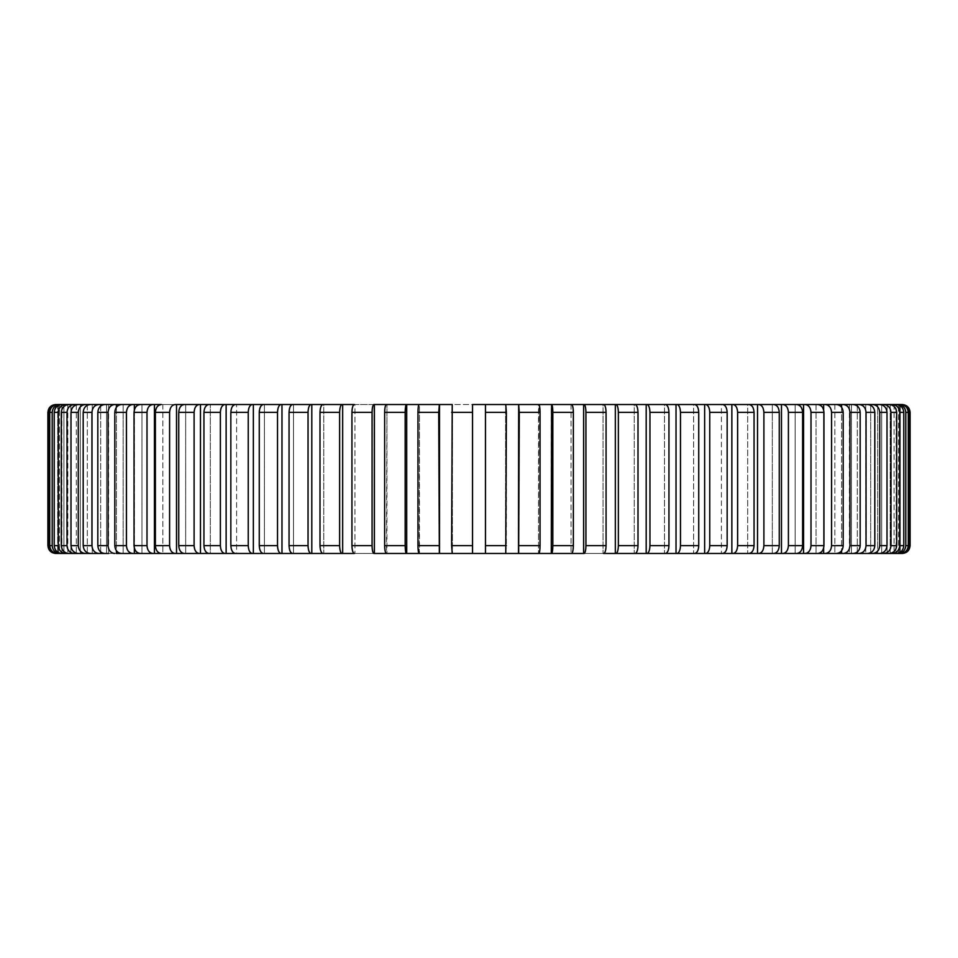 <?xml version="1.0" encoding="UTF-8"?>
<svg xmlns="http://www.w3.org/2000/svg" width="958" height="958" viewBox="0 0 958 958"><rect width="100%" height="100%" fill="white"/><g stroke="black" fill="none" stroke-linecap="round" stroke-linejoin="round"><path stroke-width="0.72" stroke-dasharray="4.79 3.59" d="M56.534 404.527C51.792 404.995 49.193 407.605 48.726 412.371L48.726 545.629L47.9 545.629L47.9 412.371C48.379 407.605 50.99 404.995 55.744 404.527L57.552 404.527C52.81 404.995 50.211 407.605 49.732 412.371L49.732 545.629C50.211 550.395 52.81 553.005 57.552 553.473L59.935 553.473C55.241 553.005 52.666 550.395 52.199 545.629L52.199 412.371C52.666 407.605 55.241 404.995 59.935 404.527L61.959 404.527C57.264 404.995 54.69 407.605 54.223 412.371L54.223 545.629C54.69 550.395 57.264 553.005 61.959 553.473L65.922 553.473C61.3 553.005 58.761 550.395 58.306 545.629L58.306 412.371C58.761 407.605 61.3 404.995 65.922 404.527L68.94 404.527C64.318 404.995 61.779 407.605 61.324 412.371L61.324 545.629C61.779 550.395 64.318 553.005 68.94 553.473L74.461 553.473C69.934 553.005 67.455 550.395 67 545.629L67 412.371C67.455 407.605 69.934 404.995 74.461 404.527L78.46 404.527C73.934 404.995 71.443 407.605 71 412.371L71 545.629C71.443 550.395 73.934 553.005 78.46 553.473L85.49 553.473C81.095 553.005 78.676 550.395 78.245 545.629L78.245 412.371C78.676 407.605 81.095 404.995 85.49 404.527L90.435 404.527C86.04 404.995 83.633 407.605 83.19 412.371L83.19 545.629C83.621 550.395 86.04 553.005 90.435 553.473L98.937 553.473C94.698 553.005 92.375 550.395 91.956 545.629L91.956 412.371C92.375 407.605 94.698 404.995 98.937 404.527L104.805 404.527C100.578 404.995 98.243 407.605 97.824 412.371L97.824 545.629C98.243 550.395 100.566 553.005 104.805 553.473L472.534 553.473L472.534 404.527L108.601 404.527L108.601 553.473L849.399 553.473L479 553.473L485.466 553.473L485.466 404.527L485.466 553.473M472.534 553.473L479 553.473L472.534 553.473L472.534 412.371L472.534 545.629L451.625 545.629L452.236 404.527L849.399 404.527L485.466 404.527M108.601 404.527L123.163 404.527L121.486 404.527L123.163 404.527L123.163 553.473L121.486 553.473C117.439 553.005 115.211 550.395 114.804 545.629L114.804 412.371C115.211 407.605 117.439 404.995 121.486 404.527L141.964 404.527L140.371 404.527L141.964 404.527L141.964 553.473L140.371 553.473C136.527 553.005 134.419 550.395 134.036 545.629L134.036 412.371C134.419 407.605 136.527 404.995 140.371 404.527L162.836 404.527L161.351 404.527L162.836 404.527L162.836 553.473L161.351 553.473C157.735 553.005 155.747 550.395 155.388 545.629L155.388 412.371C155.747 407.605 157.735 404.995 161.351 404.527L185.672 404.527L184.283 404.527L185.672 404.527L185.672 553.473L184.283 553.473C180.918 553.005 179.074 550.395 178.739 545.629L178.739 412.371C179.074 407.605 180.918 404.995 184.283 404.527L210.305 404.527L209.036 404.527L210.305 404.527L210.305 553.473L209.036 553.473C205.946 553.005 204.246 550.395 203.946 545.629L203.946 412.371C204.246 407.605 205.946 404.995 209.036 404.527L236.602 404.527L235.44 404.527L236.602 404.527L236.602 553.473L226.136 553.473L226.136 404.527L236.602 404.527L236.602 553.473M235.44 553.473C232.65 553.005 231.118 550.395 230.842 545.629L230.842 412.371C231.118 407.605 232.65 404.995 235.44 404.527L264.384 404.527L263.366 404.527L264.384 404.527L264.384 553.473L263.366 553.473C260.875 553.005 259.51 550.395 259.271 545.629L259.271 412.371C259.51 407.605 260.875 404.995 263.366 404.527L293.495 404.527L292.609 404.527L293.495 404.527L293.495 553.473L292.609 553.473C290.442 553.005 289.256 550.395 289.053 545.629L289.053 412.371C289.256 407.605 290.454 404.995 292.609 404.527L323.756 404.527L323.002 404.527L323.756 404.527L323.756 553.473L323.002 553.473C321.181 553.005 320.176 550.395 319.996 545.629L319.996 412.371C320.176 407.605 321.181 404.995 323.002 404.527L354.963 404.527L354.352 404.527L354.963 404.527L354.963 553.473L354.352 553.473C352.891 553.005 352.077 550.395 351.933 545.629L351.933 412.371C352.077 407.605 352.891 404.995 354.352 404.527L386.936 404.527L386.481 553.473C385.367 553.005 384.757 550.395 384.649 545.629L384.649 412.371C384.757 407.605 385.367 404.995 386.481 404.527L419.484 404.527L419.173 553.473C418.43 553.005 418.023 550.395 417.951 545.629L417.951 412.371C418.023 407.605 418.43 404.995 419.173 404.527L452.392 404.527L452.392 553.473L451.625 545.629M898.496 553.473L898.496 404.527L898.496 553.473L900.448 553.473C905.19 553.005 907.789 550.395 908.268 545.629L908.268 412.371C907.789 407.605 905.19 404.995 900.448 404.527L902.256 404.527C907.01 404.995 909.621 407.605 910.1 412.371L910.1 545.629C909.633 550.383 907.022 552.994 902.256 553.473L901.466 553.473C906.208 553.005 908.807 550.395 909.274 545.629L909.274 412.371C908.807 407.605 906.196 404.995 901.466 404.527M896.125 404.527L898.065 404.527C902.759 404.995 905.334 407.605 905.801 412.371L905.801 545.629C905.334 550.395 902.759 553.005 898.065 553.473L896.041 553.473C900.736 553.005 903.31 550.395 903.777 545.629L903.777 412.371C903.31 407.605 900.736 404.995 896.041 404.527L894.101 404.527L896.125 404.527L896.125 553.473L896.125 404.527M896.041 404.527L894.101 404.527L896.041 404.527M890.174 404.527L892.078 404.527C896.7 404.995 899.239 407.605 899.694 412.371L899.694 545.629C899.239 550.395 896.7 553.005 892.078 553.473L889.06 553.473C893.682 553.005 896.221 550.395 896.676 545.629L896.676 412.371C896.221 407.605 893.682 404.995 889.06 404.527L887.144 404.527L890.174 404.527L890.174 553.473M889.06 404.527L887.144 404.527L889.06 404.527L887.144 404.527L887.144 553.473L887.144 404.527M881.683 404.527L883.539 404.527C888.066 404.995 890.545 407.605 891 412.371L891 545.629C890.545 550.395 888.066 553.005 883.539 553.473L879.54 553.473C884.066 553.005 886.557 550.395 887 545.629L887 412.371C886.557 407.605 884.066 404.995 879.54 404.527L881.683 404.527L881.683 553.473M879.54 404.527L877.684 404.527L879.54 404.527L877.684 404.527L877.684 553.473L877.684 404.527M870.702 404.527L872.51 404.527C876.905 404.995 879.324 407.605 879.755 412.371L879.755 545.629C879.324 550.395 876.905 553.005 872.51 553.473L867.565 553.473C871.96 553.005 874.367 550.395 874.81 545.629L874.81 412.371C874.379 407.605 871.96 404.995 867.565 404.527L870.702 404.527L870.702 553.473M865.757 404.527L865.757 553.473L865.757 404.527L867.565 404.527L857.314 404.527L857.314 553.473L859.063 553.473C863.302 553.005 865.625 550.395 866.044 545.629L866.044 412.371C865.625 407.605 863.302 404.995 859.063 404.527M857.314 553.473L851.446 553.473L851.446 404.527L851.446 553.473L853.195 553.473C857.422 553.005 859.757 550.395 860.176 545.629L860.176 412.371C859.757 407.605 857.434 404.995 853.195 404.527L857.314 404.527M834.837 404.527L841.591 404.527L841.591 553.473L836.514 553.473C840.561 553.005 842.789 550.395 843.196 545.629L843.196 412.371C842.789 407.605 840.561 404.995 836.514 404.527L834.837 404.527L834.837 553.473L834.837 404.527M816.036 404.527L823.64 404.527L823.64 553.473L817.629 553.473C821.473 553.005 823.581 550.395 823.964 545.629L823.964 412.371C823.581 407.605 821.473 404.995 817.629 404.527L816.036 404.527L816.036 553.473L816.036 404.527M795.164 404.527L803.558 404.527L803.558 553.473L796.649 553.473C800.265 553.005 802.253 550.395 802.612 545.629L802.612 412.371C802.253 407.605 800.265 404.995 796.649 404.527L795.164 404.527L795.164 553.473L795.164 404.527M781.477 404.527L781.477 553.473L772.328 553.473L772.328 404.527L772.328 553.473L773.717 553.473C777.082 553.005 778.926 550.395 779.261 545.629L779.261 412.371C778.926 407.605 777.082 404.995 773.717 404.527L782.866 404.527C786.219 404.995 788.075 407.605 788.41 412.371L788.41 545.629C788.075 550.395 786.231 553.005 782.866 553.473M747.695 404.527L757.527 404.527L757.527 553.473L748.964 553.473C752.054 553.005 753.754 550.395 754.054 545.629L754.054 412.371C753.754 407.605 752.054 404.995 748.964 404.527L747.695 404.527L747.695 553.473L747.695 404.527M721.398 404.527L731.864 404.527L731.864 553.473L722.56 553.473C725.35 553.005 726.883 550.395 727.158 545.629L727.158 412.371C726.883 407.605 725.35 404.995 722.56 404.527L721.398 404.527L721.398 553.473L721.398 404.527M693.616 404.527L704.645 404.527L704.645 553.473L694.634 553.473C697.125 553.005 698.49 550.395 698.729 545.629L698.729 412.371C698.49 407.605 697.125 404.995 694.634 404.527L693.616 404.527L693.616 553.473L693.616 404.527M664.505 404.527L676.025 404.527L676.025 553.473L665.391 553.473C667.546 553.005 668.744 550.395 668.947 545.629L668.947 412.371C668.744 407.605 667.558 404.995 665.391 404.527L664.505 404.527L664.505 553.473L664.505 404.527M634.244 404.527L646.195 404.527L646.195 553.473L634.998 553.473C636.819 553.005 637.824 550.395 638.004 545.629L638.004 412.371C637.824 407.605 636.819 404.995 634.998 404.527L634.244 404.527L634.244 553.473L634.244 404.527M603.037 404.527L615.335 404.527L615.335 553.473L603.648 553.473C605.109 553.005 605.923 550.395 606.067 545.629L606.067 412.371C605.923 407.605 605.109 404.995 603.648 404.527L603.037 404.527L603.037 553.473L603.037 404.527M583.638 404.527L584.093 404.527C585.206 404.995 585.817 407.605 585.925 412.371L585.925 545.629C585.817 550.395 585.206 553.005 584.093 553.473L571.519 553.473C572.633 553.005 573.243 550.395 573.351 545.629L573.351 412.371C573.243 407.605 572.633 404.995 571.519 404.527L583.638 404.527L583.638 553.473M538.516 404.527L551.293 404.527L551.293 553.473L538.827 553.473C539.57 553.005 539.977 550.395 540.049 545.629L540.049 412.371C539.977 407.605 539.57 404.995 538.827 404.527L538.516 553.473L538.516 404.527M505.608 404.527L518.506 404.527L518.506 553.473L505.608 553.473L506.375 545.629L506.375 412.371L505.608 404.527L505.608 553.473L505.608 404.527M439.494 404.527L452.392 404.527L452.392 553.473L439.494 553.473L439.494 404.527M406.707 404.527L419.484 404.527L419.484 553.473L406.707 553.473L406.707 404.527M374.362 404.527L386.936 404.527L386.936 553.473L373.907 553.473C372.794 553.005 372.183 550.395 372.075 545.629L372.075 412.371C372.183 407.605 372.794 404.995 373.907 404.527L374.362 553.473M342.665 404.527L354.963 404.527L354.963 553.473L342.665 553.473L342.665 404.527M311.805 404.527L323.756 404.527L323.756 553.473L311.805 553.473L311.805 404.527M281.975 404.527L293.495 404.527L293.495 553.473L281.975 553.473L281.975 404.527M253.355 404.527L264.384 404.527L264.384 553.473L253.355 553.473L253.355 404.527M200.473 404.527L210.305 404.527L210.305 553.473L200.473 553.473L200.473 404.527M176.523 404.527L185.672 404.527L185.672 553.473L176.523 553.473L176.523 404.527L175.134 404.527C171.769 404.995 169.925 407.605 169.59 412.371L169.59 545.629C169.925 550.395 171.781 553.005 175.134 553.473M154.442 404.527L162.836 404.527L162.836 553.473L154.442 553.473L154.442 404.527M134.359 404.527L141.964 404.527L141.964 553.473L134.359 553.473L134.359 404.527M116.409 404.527L123.163 404.527L123.163 553.473L116.409 553.473L116.409 404.527M106.554 553.473L106.554 404.527L104.805 404.527L106.554 404.527L106.554 553.473L98.937 553.473M92.243 553.473L92.243 404.527L90.435 404.527L92.243 404.527L92.243 553.473L85.49 553.473M80.316 553.473L80.316 404.527L78.46 404.527L80.316 404.527L80.316 553.473L74.461 553.473M70.856 553.473L70.856 404.527L68.94 404.527L70.856 404.527L70.856 553.473L65.922 553.473M63.899 553.473L63.899 404.527L61.959 404.527L63.899 404.527L63.899 553.473L59.935 553.473M59.504 404.527L57.552 404.527L59.504 404.527L58.486 404.527L58.486 553.473L59.504 553.473L59.504 404.527L59.504 553.473M55.744 404.527L57.696 404.527L57.648 553.473L55.744 553.473L58.486 553.473L58.486 404.527M902.256 553.473L900.304 553.473L900.304 404.527L900.304 553.473L900.304 404.527L902.256 404.527M899.514 553.473L899.514 404.527L899.514 553.473L901.466 553.473M843.268 404.527C847.315 404.995 849.554 407.605 849.95 412.371L849.95 545.629C849.554 550.395 847.327 553.005 843.268 553.473M825.221 404.527C829.077 404.995 831.185 407.605 831.568 412.371L831.568 545.629C831.185 550.395 829.077 553.005 825.221 553.473M805.055 404.527C808.66 404.995 810.648 407.605 811.007 412.371L811.007 545.629C810.648 550.395 808.66 553.005 805.055 553.473M758.808 404.527C761.885 404.995 763.586 407.605 763.897 412.371L763.897 545.629C763.586 550.395 761.885 553.005 758.808 553.473M733.014 404.527C735.816 404.995 737.349 407.605 737.624 412.371L737.624 545.629C737.349 550.395 735.816 553.005 733.014 553.473M705.663 404.527C708.154 404.995 709.519 407.605 709.758 412.371L709.758 545.629C709.519 550.395 708.154 553.005 705.663 553.473M676.923 404.527C679.078 404.995 680.264 407.605 680.479 412.371L680.479 545.629C680.264 550.395 679.078 553.005 676.923 553.473M646.949 404.527C648.77 404.995 649.764 407.605 649.955 412.371L649.955 545.629C649.764 550.395 648.77 553.005 646.949 553.473M615.946 404.527C617.419 404.995 618.221 407.605 618.365 412.371L618.365 545.629C618.221 550.395 617.419 553.005 615.946 553.473M551.604 404.527C552.347 404.995 552.754 407.605 552.826 412.371L552.826 545.629C552.754 550.395 552.347 553.005 551.604 553.473M518.661 404.527L519.272 412.371L518.661 553.473M472.534 404.527L472.534 412.371L451.625 412.371M439.339 553.473L438.728 412.371L417.951 412.371M406.396 553.473C405.653 553.005 405.246 550.395 405.174 545.629L405.174 412.371C405.246 407.605 405.653 404.995 406.396 404.527M342.054 553.473C340.581 553.005 339.779 550.395 339.635 545.629L339.635 412.371C339.779 407.605 340.581 404.995 342.054 404.527M311.051 553.473C309.23 553.005 308.236 550.395 308.045 545.629L308.045 412.371L289.053 412.371M281.077 553.473C278.922 553.005 277.736 550.395 277.521 545.629L277.521 412.371L259.271 412.371M252.337 553.473C249.846 553.005 248.481 550.395 248.242 545.629L248.242 412.371L230.842 412.371M224.986 553.473C222.184 553.005 220.651 550.395 220.376 545.629L220.376 412.371C220.651 407.605 222.184 404.995 224.986 404.527M199.192 553.473C196.115 553.005 194.414 550.395 194.103 545.629L194.103 412.371L178.739 412.371M152.945 553.473C149.34 553.005 147.352 550.395 146.993 545.629L146.993 412.371C147.352 407.605 149.34 404.995 152.945 404.527M132.779 553.473C128.923 553.005 126.815 550.395 126.432 545.629L126.432 412.371L114.804 412.371M114.732 553.473C110.685 553.005 108.446 550.395 108.05 545.629L108.05 412.371C108.446 407.605 110.673 404.995 114.732 404.527M48.726 545.629C49.193 550.395 51.804 553.005 56.534 553.473M55.744 553.473L50.187 551.161M894.101 404.527L894.101 553.473L894.101 404.527M890.174 404.611L890.174 553.389M881.683 404.863L881.683 553.137M870.702 405.318L870.702 552.694M857.314 406.048L857.314 551.952M841.591 407.282L841.591 550.718M823.64 409.904L823.64 548.096M571.064 404.527L571.064 553.473L571.064 404.527M506.375 412.371L485.466 412.371L485.466 545.629L506.375 545.629M134.359 409.904L134.359 548.096M116.409 407.282L116.409 550.718M100.686 406.048L100.686 551.952M87.298 405.306L87.298 552.682M76.317 404.863L76.317 553.137M67.826 404.611L67.826 553.389M61.875 404.527L61.875 553.473L61.875 404.527M57.696 404.527L57.696 553.473L57.696 404.527M67.826 404.527L67.826 553.473M76.317 404.527L76.317 553.473M87.298 404.527L87.298 553.473M100.686 404.527L100.686 553.473M908.268 545.629L905.801 545.629M905.801 412.371L908.268 412.371M909.274 412.371L910.1 412.371M910.1 545.629L909.274 545.629M903.777 545.629L899.694 545.629M899.694 412.371L903.777 412.371M896.676 545.629L891 545.629M891 412.371L896.676 412.371M887 545.629L879.755 545.629M879.755 412.371L887 412.371M874.81 545.629L866.044 545.629M866.044 412.371L874.81 412.371M860.176 545.629L849.95 545.629M849.95 412.371L860.176 412.371M843.196 545.629L831.568 545.629M831.568 412.371L843.196 412.371M823.964 545.629L811.007 545.629M811.007 412.371L823.964 412.371M802.612 545.629L788.41 545.629M788.41 412.371L802.612 412.371M779.261 545.629L763.897 545.629M763.897 412.371L779.261 412.371M754.054 545.629L737.624 545.629M737.624 412.371L754.054 412.371M727.158 545.629L709.758 545.629M709.758 412.371L727.158 412.371M698.729 545.629L680.479 545.629M680.479 412.371L698.729 412.371M668.947 545.629L649.955 545.629M649.955 412.371L668.947 412.371M638.004 545.629L618.365 545.629M618.365 412.371L638.004 412.371M606.067 545.629L585.925 545.629M585.925 412.371L606.067 412.371M573.351 545.629L552.826 545.629M552.826 412.371L573.351 412.371M540.049 545.629L519.272 545.629M519.272 412.371L540.049 412.371M438.728 545.629L417.951 545.629M405.174 545.629L384.649 545.629M384.649 412.371L405.174 412.371M372.075 545.629L351.933 545.629M351.933 412.371L372.075 412.371M339.635 545.629L319.996 545.629M319.996 412.371L339.635 412.371M308.045 545.629L289.053 545.629M277.521 545.629L259.271 545.629M248.242 545.629L230.842 545.629M220.376 545.629L203.946 545.629M203.946 412.371L220.376 412.371M194.103 545.629L178.739 545.629M169.59 545.629L155.388 545.629M155.388 412.371L169.59 412.371M146.993 545.629L134.036 545.629M134.036 412.371L146.993 412.371M126.432 545.629L114.804 545.629M108.05 545.629L97.824 545.629M97.824 412.371L108.05 412.371M91.956 545.629L83.19 545.629M83.19 412.371L91.956 412.371M78.245 545.629L71 545.629M71 412.371L78.245 412.371M67 545.629L61.324 545.629M61.324 412.371L67 412.371M58.306 545.629L54.223 545.629M54.223 412.371L58.306 412.371M52.199 545.629L49.732 545.629M49.732 412.371L52.199 412.371M47.9 412.371L48.726 412.371M849.399 404.527L849.399 553.473"/><path stroke-width="1.44" d="M108.601 553.473L104.805 553.473C100.578 553.005 98.243 550.395 97.824 545.629L97.824 412.371C98.243 407.605 100.566 404.995 104.805 404.527L116.409 404.527L116.409 407.282M116.409 550.718L116.409 553.473L134.359 553.473L121.486 553.473C117.439 553.005 115.211 550.395 114.804 545.629L114.804 412.371C115.211 407.605 117.439 404.995 121.486 404.527L132.779 404.527C128.923 404.995 126.815 407.605 126.432 412.371L126.432 545.629C126.815 550.395 128.923 553.005 132.779 553.473M134.359 548.096L134.359 553.473L154.442 553.473L140.371 553.473C136.527 553.005 134.419 550.395 134.036 545.629L134.036 412.371C134.419 407.605 136.527 404.995 140.371 404.527L154.442 404.527L154.442 553.473L176.523 553.473L161.351 553.473C157.735 553.005 155.747 550.395 155.388 545.629L155.388 412.371C155.747 407.605 157.735 404.995 161.351 404.527L132.779 404.527C128.923 404.995 126.815 407.605 126.432 412.371L114.804 412.371M236.602 553.473L354.352 553.473C352.891 553.005 352.077 550.395 351.933 545.629L351.933 412.371C352.077 407.605 352.891 404.995 354.352 404.527L176.523 404.527L176.523 553.473L200.473 553.473L184.283 553.473C180.918 553.005 179.074 550.395 178.739 545.629L178.739 412.371C179.074 407.605 180.918 404.995 184.283 404.527L199.192 404.527C196.115 404.995 194.414 407.605 194.103 412.371L194.103 545.629C194.414 550.395 196.115 553.005 199.192 553.473M178.739 412.371L194.103 412.371C194.414 407.605 196.115 404.995 199.192 404.527L200.473 404.527L200.473 553.473L226.136 553.473L209.036 553.473C205.946 553.005 204.246 550.395 203.946 545.629L203.946 412.371C204.246 407.605 205.946 404.995 209.036 404.527L226.136 404.527L226.136 553.473L252.337 553.473C249.846 553.005 248.481 550.395 248.242 545.629L248.242 412.371C248.481 407.605 249.846 404.995 252.337 404.527C249.846 404.995 248.481 407.605 248.242 412.371L230.842 412.371L230.842 545.629C231.118 550.395 232.65 553.005 235.44 553.473M417.951 412.371L438.728 412.371L439.494 404.527L439.494 553.473L472.534 553.473L452.236 553.473L451.625 545.629L452.236 404.527L374.362 404.527L374.362 553.473L406.707 553.473L386.481 553.473C385.367 553.005 384.757 550.395 384.649 545.629L384.649 412.371C384.757 407.605 385.367 404.995 386.481 404.527L406.707 404.527L406.707 553.473L439.494 553.473L419.173 553.473C418.43 553.005 418.023 550.395 417.951 545.629L417.951 412.371C418.023 407.605 418.43 404.995 419.173 404.527L439.339 404.527L438.728 412.371L439.339 553.473M106.554 553.473L90.435 553.473C86.04 553.005 83.633 550.395 83.19 545.629L83.19 412.371C83.621 407.605 86.04 404.995 90.435 404.527L134.359 404.527L134.359 409.904M472.534 404.527L472.534 412.371L472.534 404.527L583.638 404.527L583.638 553.473L472.534 553.473L472.534 545.629L472.534 553.473M583.638 404.527L781.477 404.527L781.477 553.473L898.496 553.473M781.477 404.527L857.314 404.527L857.314 406.048M900.352 553.473L902.256 553.473C907.01 553.005 909.621 550.395 910.1 545.629L910.1 412.371C909.633 407.617 907.022 405.006 902.256 404.527L865.757 404.527M887.144 404.527L883.539 404.527C888.066 404.995 890.545 407.605 891 412.371L891 545.629C890.545 550.395 888.066 553.005 883.539 553.473L889.06 553.473C893.682 553.005 896.221 550.395 896.676 545.629L896.676 412.371C896.221 407.605 893.682 404.995 889.06 404.527M877.684 404.527L872.51 404.527C876.905 404.995 879.324 407.605 879.755 412.371L879.755 545.629C879.324 550.395 876.905 553.005 872.51 553.473L879.54 553.473C884.066 553.005 886.557 550.395 887 545.629L887 412.371C886.557 407.605 884.066 404.995 879.54 404.527M98.937 553.473C94.698 553.005 92.375 550.395 91.956 545.629L91.956 412.371C92.375 407.605 94.698 404.995 98.937 404.527L59.504 404.527M57.648 404.527L58.486 404.527M57.552 404.527L59.935 404.527C55.241 404.995 52.666 407.605 52.199 412.371L52.199 545.629C52.666 550.395 55.241 553.005 59.935 553.473L57.552 553.473C52.81 553.005 50.211 550.395 49.732 545.629L49.732 412.371C50.211 407.605 52.81 404.995 57.552 404.527M61.959 404.527L65.922 404.527C61.3 404.995 58.761 407.605 58.306 412.371L58.306 545.629C58.761 550.395 61.3 553.005 65.922 553.473L61.959 553.473C57.264 553.005 54.69 550.395 54.223 545.629L54.223 412.371C54.69 407.605 57.264 404.995 61.959 404.527M68.94 404.527L74.461 404.527C69.934 404.995 67.455 407.605 67 412.371L67 545.629C67.455 550.395 69.934 553.005 74.461 553.473L68.94 553.473C64.318 553.005 61.779 550.395 61.324 545.629L61.324 412.371C61.779 407.605 64.318 404.995 68.94 404.527M78.46 404.527L85.49 404.527C81.095 404.995 78.676 407.605 78.245 412.371L78.245 545.629C78.676 550.395 81.095 553.005 85.49 553.473L78.46 553.473C73.934 553.005 71.443 550.395 71 545.629L71 412.371C71.443 407.605 73.934 404.995 78.46 404.527M176.523 404.527L175.134 404.527C171.781 404.995 169.925 407.605 169.59 412.371L169.59 545.629C169.925 550.395 171.769 553.005 175.134 553.473M230.842 412.371C231.118 407.605 232.65 404.995 235.44 404.527L253.355 404.527L253.355 553.473L252.337 553.473M263.366 404.527L281.077 404.527C278.922 404.995 277.736 407.605 277.521 412.371L277.521 545.629C277.736 550.395 278.922 553.005 281.077 553.473L263.366 553.473C260.875 553.005 259.51 550.395 259.271 545.629L259.271 412.371C259.51 407.605 260.875 404.995 263.366 404.527M281.077 553.473L281.975 553.473L281.975 404.527L281.077 404.527C278.922 404.995 277.736 407.605 277.521 412.371L259.271 412.371M292.609 404.527L311.051 404.527C309.23 404.995 308.236 407.605 308.045 412.371L308.045 545.629C308.236 550.395 309.23 553.005 311.051 553.473L292.609 553.473C290.454 553.005 289.256 550.395 289.053 545.629L289.053 412.371C289.256 407.605 290.442 404.995 292.609 404.527M311.051 553.473L311.805 553.473L311.805 404.527L311.051 404.527C309.23 404.995 308.236 407.605 308.045 412.371L289.053 412.371M323.002 404.527L342.665 404.527L342.665 553.473L323.002 553.473C321.181 553.005 320.176 550.395 319.996 545.629L319.996 412.371C320.176 407.605 321.181 404.995 323.002 404.527M374.362 404.527L373.907 404.527C372.794 404.995 372.183 407.605 372.075 412.371L372.075 545.629C372.183 550.395 372.794 553.005 373.907 553.473L374.362 553.473M485.466 404.527L505.764 404.527L506.375 412.371L505.764 553.473L485.466 553.473L485.466 404.527L485.466 412.371L506.375 412.371M518.661 404.527L518.506 553.473L538.827 553.473C539.57 553.005 539.977 550.395 540.049 545.629L540.049 412.371C539.977 407.605 539.57 404.995 538.827 404.527L518.661 404.527L519.272 412.371L518.661 553.473M551.604 404.527L551.293 553.473L571.519 553.473C572.633 553.005 573.243 550.395 573.351 545.629L573.351 412.371C573.243 407.605 572.633 404.995 571.519 404.527L551.604 404.527C552.347 404.995 552.754 407.605 552.826 412.371L552.826 545.629C552.754 550.395 552.347 553.005 551.604 553.473M583.638 553.473L584.093 553.473C585.206 553.005 585.817 550.395 585.925 545.629L585.925 412.371C585.817 407.605 585.206 404.995 584.093 404.527L603.648 404.527C605.109 404.995 605.923 407.605 606.067 412.371L606.067 545.629C605.923 550.395 605.109 553.005 603.648 553.473L796.649 553.473C800.265 553.005 802.253 550.395 802.612 545.629L802.612 412.371C802.253 407.605 800.265 404.995 796.649 404.527L782.866 404.527C786.231 404.995 788.075 407.605 788.41 412.371L788.41 545.629C788.075 550.395 786.219 553.005 782.866 553.473M615.946 404.527L615.335 404.527L615.335 553.473L634.998 553.473C636.819 553.005 637.824 550.395 638.004 545.629L638.004 412.371C637.824 407.605 636.819 404.995 634.998 404.527L615.946 404.527C617.419 404.995 618.221 407.605 618.365 412.371L618.365 545.629C618.221 550.395 617.419 553.005 615.946 553.473M646.949 404.527L646.195 404.527L646.195 553.473L665.391 553.473C667.558 553.005 668.744 550.395 668.947 545.629L668.947 412.371C668.744 407.605 667.546 404.995 665.391 404.527L646.949 404.527C648.77 404.995 649.764 407.605 649.955 412.371L649.955 545.629C649.764 550.395 648.77 553.005 646.949 553.473M676.923 404.527L676.025 404.527L676.025 553.473L694.634 553.473C697.125 553.005 698.49 550.395 698.729 545.629L698.729 412.371C698.49 407.605 697.125 404.995 694.634 404.527L676.923 404.527C679.078 404.995 680.264 407.605 680.479 412.371L680.479 545.629C680.264 550.395 679.078 553.005 676.923 553.473M705.663 404.527L704.645 404.527L704.645 553.473L722.56 553.473C725.35 553.005 726.883 550.395 727.158 545.629L727.158 412.371C726.883 407.605 725.35 404.995 722.56 404.527L705.663 404.527C708.154 404.995 709.519 407.605 709.758 412.371L709.758 545.629C709.519 550.395 708.154 553.005 705.663 553.473M733.014 404.527L731.864 404.527L731.864 553.473L748.964 553.473C752.054 553.005 753.754 550.395 754.054 545.629L754.054 412.371C753.754 407.605 752.054 404.995 748.964 404.527L733.014 404.527C735.816 404.995 737.349 407.605 737.624 412.371L737.624 545.629C737.349 550.395 735.816 553.005 733.014 553.473M758.808 404.527L757.527 404.527L757.527 553.473L773.717 553.473C777.082 553.005 778.926 550.395 779.261 545.629L779.261 412.371C778.926 407.605 777.082 404.995 773.717 404.527L758.808 404.527C761.885 404.995 763.586 407.605 763.897 412.371L763.897 545.629C763.586 550.395 761.885 553.005 758.808 553.473M805.055 404.527L803.558 404.527L803.558 553.473L817.629 553.473C821.473 553.005 823.581 550.395 823.964 545.629L823.964 412.371C823.581 407.605 821.473 404.995 817.629 404.527L805.055 404.527C808.66 404.995 810.648 407.605 811.007 412.371L811.007 545.629C810.648 550.395 808.66 553.005 805.055 553.473M825.221 404.527C829.077 404.995 831.185 407.605 831.568 412.371L831.568 545.629C831.185 550.395 829.077 553.005 825.221 553.473L836.514 553.473C840.561 553.005 842.789 550.395 843.196 545.629L843.196 412.371C842.789 407.605 840.561 404.995 836.514 404.527L823.64 404.527L823.64 409.904M843.268 404.527C847.327 404.995 849.554 407.605 849.95 412.371L849.95 545.629C849.554 550.395 847.315 553.005 843.268 553.473L853.195 553.473C857.434 553.005 859.757 550.395 860.176 545.629L860.176 412.371C859.757 407.605 857.422 404.995 853.195 404.527L841.591 404.527L841.591 407.282M859.063 404.527C863.302 404.995 865.625 407.605 866.044 412.371L866.044 545.629C865.625 550.395 863.302 553.005 859.063 553.473L867.565 553.473C871.96 553.005 874.379 550.395 874.81 545.629L874.81 412.371C874.367 407.605 871.96 404.995 867.565 404.527L857.314 404.527M892.078 404.527L896.041 404.527C900.736 404.995 903.31 407.605 903.777 412.371L903.777 545.629C903.31 550.395 900.736 553.005 896.041 553.473L892.078 553.473C896.7 553.005 899.239 550.395 899.694 545.629L899.694 412.371C899.239 407.605 896.7 404.995 892.078 404.527M898.065 404.527L900.448 404.527C905.19 404.995 907.789 407.605 908.268 412.371L908.268 545.629C907.789 550.395 905.19 553.005 900.448 553.473L898.065 553.473C902.759 553.005 905.334 550.395 905.801 545.629L905.801 412.371C905.334 407.605 902.759 404.995 898.065 404.527M902.256 404.527L900.352 404.527M902.256 553.473L899.514 553.473M843.268 553.473L841.591 553.473L841.591 550.718M825.221 553.473L823.64 553.473L823.64 548.096M92.243 553.473L85.49 553.473M80.316 553.473L74.461 553.473M70.856 553.473L65.922 553.473M63.899 553.473L59.935 553.473M59.504 553.473L57.648 553.473M50.187 551.161L47.9 545.629L47.9 412.371C48.367 407.605 50.978 404.995 55.744 404.527M56.534 404.527C51.804 404.995 49.193 407.605 48.726 412.371L48.726 545.629C49.193 550.395 51.792 553.005 56.534 553.473M48.726 545.629L47.9 545.629C48.379 550.395 50.99 553.005 55.744 553.473M114.732 404.527C110.685 404.995 108.446 407.605 108.05 412.371L108.05 545.629C108.446 550.395 110.673 553.005 114.732 553.473M152.945 404.527C149.34 404.995 147.352 407.605 146.993 412.371L146.993 545.629C147.352 550.395 149.34 553.005 152.945 553.473M224.986 404.527C222.184 404.995 220.651 407.605 220.376 412.371L220.376 545.629C220.651 550.395 222.184 553.005 224.986 553.473M342.054 404.527C340.581 404.995 339.779 407.605 339.635 412.371L339.635 545.629C339.779 550.395 340.581 553.005 342.054 553.473M406.396 404.527C405.653 404.995 405.246 407.605 405.174 412.371L405.174 545.629C405.246 550.395 405.653 553.005 406.396 553.473M451.625 412.371L472.534 412.371L472.534 545.629L451.625 545.629M901.466 553.473C906.196 553.005 908.807 550.395 909.274 545.629L909.274 412.371C908.807 407.605 906.208 404.995 901.466 404.527M870.702 404.527L870.702 405.318M870.702 552.694L870.702 553.473M857.314 551.952L857.314 553.473M506.375 545.629L485.466 545.629L485.466 553.473M100.686 404.527L100.686 406.048M100.686 551.952L100.686 553.473M87.298 404.527L87.298 405.306M87.298 552.682L87.298 553.473M48.726 412.371L47.9 412.371M49.732 545.629L52.199 545.629M52.199 412.371L49.732 412.371M54.223 545.629L58.306 545.629M58.306 412.371L54.223 412.371M61.324 545.629L67 545.629M67 412.371L61.324 412.371M71 545.629L78.245 545.629M78.245 412.371L71 412.371M83.19 545.629L91.956 545.629M91.956 412.371L83.19 412.371M97.824 545.629L108.05 545.629M108.05 412.371L97.824 412.371M114.804 545.629L126.432 545.629M134.036 545.629L146.993 545.629M146.993 412.371L134.036 412.371M155.388 545.629L169.59 545.629M169.59 412.371L155.388 412.371M178.739 545.629L194.103 545.629M203.946 545.629L220.376 545.629M220.376 412.371L203.946 412.371M230.842 545.629L248.242 545.629M259.271 545.629L277.521 545.629M289.053 545.629L308.045 545.629M319.996 545.629L339.635 545.629M339.635 412.371L319.996 412.371M351.933 545.629L372.075 545.629M372.075 412.371L351.933 412.371M384.649 545.629L405.174 545.629M405.174 412.371L384.649 412.371M417.951 545.629L438.728 545.629M519.272 545.629L540.049 545.629M540.049 412.371L519.272 412.371M552.826 545.629L573.351 545.629M573.351 412.371L552.826 412.371M585.925 545.629L606.067 545.629M606.067 412.371L585.925 412.371M618.365 545.629L638.004 545.629M638.004 412.371L618.365 412.371M649.955 545.629L668.947 545.629M668.947 412.371L649.955 412.371M680.479 545.629L698.729 545.629M698.729 412.371L680.479 412.371M709.758 545.629L727.158 545.629M727.158 412.371L709.758 412.371M737.624 545.629L754.054 545.629M754.054 412.371L737.624 412.371M763.897 545.629L779.261 545.629M779.261 412.371L763.897 412.371M788.41 545.629L802.612 545.629M802.612 412.371L788.41 412.371M811.007 545.629L823.964 545.629M823.964 412.371L811.007 412.371M831.568 545.629L843.196 545.629M843.196 412.371L831.568 412.371M849.95 545.629L860.176 545.629M860.176 412.371L849.95 412.371M866.044 545.629L874.81 545.629M874.81 412.371L866.044 412.371M879.755 545.629L887 545.629M887 412.371L879.755 412.371M891 545.629L896.676 545.629M896.676 412.371L891 412.371M899.694 545.629L903.777 545.629M903.777 412.371L899.694 412.371M905.801 545.629L908.268 545.629M908.268 412.371L905.801 412.371M909.274 545.629L910.1 545.629M910.1 412.371L909.274 412.371"/></g></svg>

